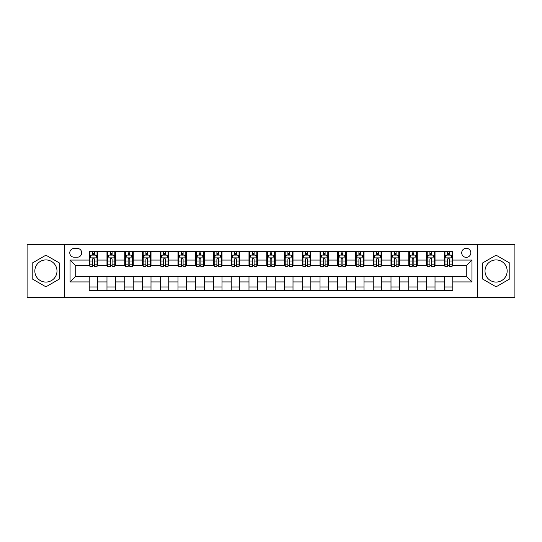 <?xml version="1.0" encoding="UTF-8"?>
<svg xmlns="http://www.w3.org/2000/svg" width="542" height="542" viewBox="0 0 542 542"><rect width="100%" height="100%" fill="white"/><g stroke="black" fill="none" stroke-linecap="round" stroke-linejoin="round"><path stroke-width="0.81" d="M496.086 259.923A11.077 11.077 0 0 0 485.009 271A11.077 11.077 0 0 0 496.086 282.077A11.077 11.077 0 0 0 507.163 271A11.077 11.077 0 0 0 496.086 259.923M466.262 248.277A4.546 4.546 0 0 0 461.716 252.823A4.546 4.546 0 0 0 466.262 257.369A4.546 4.546 0 0 0 470.808 252.823A4.546 4.546 0 0 0 466.262 248.277M45.914 282.077A11.077 11.077 0 0 1 34.837 271A11.077 11.077 0 0 1 45.914 259.923A11.077 11.077 0 0 1 56.991 271A11.077 11.077 0 0 1 45.914 282.077M477.624 297.273L514.9 297.273L514.9 244.727L477.624 244.727L477.624 297.273L64.376 297.273L64.376 244.727L27.1 244.727L27.1 297.273L64.376 297.273M74.173 257.226L77.303 257.226A4.404 4.404 0 0 0 81.7 252.823A4.404 4.404 0 0 0 77.303 248.419L74.173 248.419A4.404 4.404 0 0 0 69.776 252.823A4.404 4.404 0 0 0 74.173 257.226M477.624 244.727L64.376 244.727M89.227 281.935L70.06 281.935L70.06 260.065L89.227 260.065L89.227 265.743L75.738 265.743L75.738 276.257L89.227 276.257L89.227 290.526L452.773 290.526L452.773 276.257L466.262 276.257L466.262 265.743L452.773 265.743L452.773 260.065L471.94 260.065L471.94 281.935L452.773 281.935M452.773 260.065L452.773 251.474L89.227 251.474L89.227 260.065M444.25 251.474L444.25 265.743L444.962 265.743M447.658 265.743L449.365 265.743M452.062 265.743L452.773 265.743M444.25 265.743L434.311 265.743M426.5 251.474L426.5 265.743L427.211 265.743M429.908 265.743L431.615 265.743M426.5 265.743L416.561 265.743M408.749 251.474L408.749 265.743L409.461 265.743M412.157 265.743L413.858 265.743M408.749 265.743L398.81 265.743M390.999 251.474L390.999 265.743L391.71 265.743M394.407 265.743L396.107 265.743M390.999 265.743L381.06 265.743M373.248 251.474L373.248 265.743L373.96 265.743M376.656 265.743L378.357 265.743M373.248 265.743L363.303 265.743M355.498 251.474L355.498 265.743L356.202 265.743M358.906 265.743L360.606 265.743M355.498 265.743L345.552 265.743M337.747 251.474L337.747 265.743L338.452 265.743M341.155 265.743L342.856 265.743M337.747 265.743L327.802 265.743M319.99 251.474L319.99 265.743L320.701 265.743M323.398 265.743L325.105 265.743M319.99 265.743L310.051 265.743M302.24 251.474L302.24 265.743L302.951 265.743M305.647 265.743L307.355 265.743M302.24 265.743L292.301 265.743M284.489 251.474L284.489 265.743L285.2 265.743M287.897 265.743L289.604 265.743M284.489 265.743L274.55 265.743M266.739 251.474L266.739 265.743L267.45 265.743M270.146 265.743L271.854 265.743M266.739 265.743L256.8 265.743M248.988 251.474L248.988 265.743L249.699 265.743M252.396 265.743L254.103 265.743M248.988 265.743L239.049 265.743M231.238 251.474L231.238 265.743L231.949 265.743M234.645 265.743L236.353 265.743M231.238 265.743L221.299 265.743M213.487 251.474L213.487 265.743L214.198 265.743M216.895 265.743L218.602 265.743M213.487 265.743L203.548 265.743M195.737 251.474L195.737 265.743L196.448 265.743M199.144 265.743L200.845 265.743M195.737 265.743L185.798 265.743M177.986 251.474L177.986 265.743L178.697 265.743M181.394 265.743L183.094 265.743M177.986 265.743L168.04 265.743M160.236 251.474L160.236 265.743L160.94 265.743M163.643 265.743L165.344 265.743M160.236 265.743L150.29 265.743M142.485 251.474L142.485 265.743L143.19 265.743M145.893 265.743L147.593 265.743M142.485 265.743L132.539 265.743M124.728 251.474L124.728 265.743L125.439 265.743M128.142 265.743L129.843 265.743M124.728 265.743L114.789 265.743M106.977 251.474L106.977 265.743L107.689 265.743M110.385 265.743L112.092 265.743M106.977 265.743L97.038 265.743M89.227 265.743L89.938 265.743M92.635 265.743L94.342 265.743M89.227 276.257L97.75 276.257L97.75 290.526M452.773 276.257L97.75 276.257M97.75 251.474L97.75 265.743M89.227 255.025L89.938 255.025M92.635 255.025L94.342 255.025M97.038 255.025L97.75 255.025M89.227 286.975L97.75 286.975M106.977 276.257L106.977 290.526M115.5 251.474L115.5 265.743M106.977 255.025L107.689 255.025M110.385 255.025L112.092 255.025M114.789 255.025L115.5 255.025M115.5 276.257L115.5 290.526M106.977 286.975L115.5 286.975M124.728 276.257L124.728 290.526M133.251 276.257L133.251 290.526M124.728 286.975L133.251 286.975M133.251 251.474L133.251 265.743M124.728 255.025L125.439 255.025M128.142 255.025L129.843 255.025M132.539 255.025L133.251 255.025M142.485 276.257L142.485 290.526M151.001 276.257L151.001 290.526M142.485 286.975L151.001 286.975M151.001 251.474L151.001 265.743M142.485 255.025L143.19 255.025M145.893 255.025L147.593 255.025M150.29 255.025L151.001 255.025M160.236 276.257L160.236 290.526M168.752 276.257L168.752 290.526M160.236 286.975L168.752 286.975M168.752 251.474L168.752 265.743M160.236 255.025L160.94 255.025M163.643 255.025L165.344 255.025M168.04 255.025L168.752 255.025M177.986 276.257L177.986 290.526M186.502 276.257L186.502 290.526M177.986 286.975L186.502 286.975M186.502 251.474L186.502 265.743M177.986 255.025L178.697 255.025M181.394 255.025L183.094 255.025M185.798 255.025L186.502 255.025M195.737 276.257L195.737 290.526M204.253 276.257L204.253 290.526M195.737 286.975L204.253 286.975M204.253 251.474L204.253 265.743M195.737 255.025L196.448 255.025M199.144 255.025L200.845 255.025M203.548 255.025L204.253 255.025M213.487 276.257L213.487 290.526M222.01 276.257L222.01 290.526M213.487 286.975L222.01 286.975M222.01 251.474L222.01 265.743M213.487 255.025L214.198 255.025M216.895 255.025L218.602 255.025M221.299 255.025L222.01 255.025M231.238 276.257L231.238 290.526M239.76 276.257L239.76 290.526M231.238 286.975L239.76 286.975M239.76 251.474L239.76 265.743M231.238 255.025L231.949 255.025M234.645 255.025L236.353 255.025M239.049 255.025L239.76 255.025M248.988 276.257L248.988 290.526M257.511 276.257L257.511 290.526M248.988 286.975L257.511 286.975M257.511 251.474L257.511 265.743M248.988 255.025L249.699 255.025M252.396 255.025L254.103 255.025M256.8 255.025L257.511 255.025M266.739 276.257L266.739 290.526M275.261 276.257L275.261 290.526M266.739 286.975L275.261 286.975M275.261 251.474L275.261 265.743M266.739 255.025L267.45 255.025M270.146 255.025L271.854 255.025M274.55 255.025L275.261 255.025M284.489 276.257L284.489 290.526M293.012 276.257L293.012 290.526M284.489 286.975L293.012 286.975M293.012 251.474L293.012 265.743M284.489 255.025L285.2 255.025M287.897 255.025L289.604 255.025M292.301 255.025L293.012 255.025M302.24 276.257L302.24 290.526M310.762 276.257L310.762 290.526M302.24 286.975L310.762 286.975M310.762 251.474L310.762 265.743M302.24 255.025L302.951 255.025M305.647 255.025L307.355 255.025M310.051 255.025L310.762 255.025M319.99 276.257L319.99 290.526M328.513 276.257L328.513 290.526M319.99 286.975L328.513 286.975M328.513 251.474L328.513 265.743M319.99 255.025L320.701 255.025M323.398 255.025L325.105 255.025M327.802 255.025L328.513 255.025M337.747 276.257L337.747 290.526M346.263 276.257L346.263 290.526M337.747 286.975L346.263 286.975M346.263 251.474L346.263 265.743M337.747 255.025L338.452 255.025M341.155 255.025L342.856 255.025M345.552 255.025L346.263 255.025M355.498 276.257L355.498 290.526M364.014 276.257L364.014 290.526M355.498 286.975L364.014 286.975M364.014 251.474L364.014 265.743M355.498 255.025L356.202 255.025M358.906 255.025L360.606 255.025M363.303 255.025L364.014 255.025M373.248 276.257L373.248 290.526M381.764 276.257L381.764 290.526M373.248 286.975L381.764 286.975M381.764 251.474L381.764 265.743M373.248 255.025L373.96 255.025M376.656 255.025L378.357 255.025M381.06 255.025L381.764 255.025M390.999 276.257L390.999 290.526M399.515 276.257L399.515 290.526M390.999 286.975L399.515 286.975M399.515 251.474L399.515 265.743M390.999 255.025L391.71 255.025M394.407 255.025L396.107 255.025M398.81 255.025L399.515 255.025M408.749 276.257L408.749 290.526M417.272 276.257L417.272 290.526M408.749 286.975L417.272 286.975M417.272 251.474L417.272 265.743M408.749 255.025L409.461 255.025M412.157 255.025L413.858 255.025M416.561 255.025L417.272 255.025M426.5 276.257L426.5 290.526M435.023 276.257L435.023 290.526M426.5 286.975L435.023 286.975M435.023 251.474L435.023 265.743M426.5 255.025L427.211 255.025M429.908 255.025L431.615 255.025M434.311 255.025L435.023 255.025M444.25 276.257L444.25 290.526M444.25 286.975L452.773 286.975M444.25 255.025L444.962 255.025M447.658 255.025L449.365 255.025M452.062 255.025L452.773 255.025M75.738 265.743L70.06 260.065M75.738 276.257L70.06 281.935M471.94 260.065L466.262 265.743M471.94 281.935L466.262 276.257M45.914 286.826L59.62 278.913L59.62 263.087L45.914 255.174L32.215 263.087L32.215 278.913L45.914 286.826M509.785 263.087L496.086 255.174L482.38 263.087L482.38 278.913L496.086 286.826L509.785 278.913L509.785 263.087M94.342 253.317L92.635 253.317M97.038 264.814L94.342 264.814L94.342 266.596L97.038 266.596L97.038 257.938L95.622 255.092L91.361 255.092L89.938 257.938L89.938 266.596L92.635 266.596L92.635 264.814L89.938 264.814M89.938 257.938L89.938 251.474M97.038 257.938L97.038 251.474M92.635 255.092L92.635 251.474M94.342 251.474L94.342 255.092M94.342 264.814L94.342 259.001C93.773 257.904 93.204 257.904 92.635 259.001L92.635 264.814M112.092 253.317L110.385 253.317M114.789 264.814L112.092 264.814L112.092 266.596L114.789 266.596L114.789 257.938L113.373 255.092L109.111 255.092L107.689 257.938L107.689 266.596L110.385 266.596L110.385 264.814L107.689 264.814M107.689 257.938L107.689 251.474M114.789 257.938L114.789 251.474M110.385 255.092L110.385 251.474M112.092 251.474L112.092 255.092M112.092 264.814L112.092 259.001C111.523 257.904 110.954 257.904 110.385 259.001L110.385 264.814M129.843 253.317L128.142 253.317M132.539 264.814L129.843 264.814L129.843 266.596L132.539 266.596L132.539 257.938L131.123 255.092L126.862 255.092L125.439 257.938L125.439 266.596L128.142 266.596L128.142 264.814L125.439 264.814M125.439 257.938L125.439 251.474M132.539 257.938L132.539 251.474M128.142 255.092L128.142 251.474M129.843 251.474L129.843 255.092M129.843 264.814L129.843 259.001C129.274 257.904 128.705 257.904 128.142 259.001L128.142 264.814M147.593 253.317L145.893 253.317M150.29 264.814L147.593 264.814L147.593 266.596L150.29 266.596L150.29 257.938L148.874 255.092L144.612 255.092L143.19 257.938L143.19 266.596L145.893 266.596L145.893 264.814L143.19 264.814M143.19 257.938L143.19 251.474M150.29 257.938L150.29 251.474M145.893 255.092L145.893 251.474M147.593 251.474L147.593 255.092M147.593 264.814L147.593 259.001C147.024 257.904 146.462 257.904 145.893 259.001L145.893 264.814M165.344 253.317L163.643 253.317M168.04 264.814L165.344 264.814L165.344 266.596L168.04 266.596L168.04 257.938L166.624 255.092L162.363 255.092L160.94 257.938L160.94 266.596L163.643 266.596L163.643 264.814L160.94 264.814M160.94 257.938L160.94 251.474M168.04 257.938L168.04 251.474M163.643 255.092L163.643 251.474M165.344 251.474L165.344 255.092M165.344 264.814L165.344 259.001C164.782 257.904 164.212 257.904 163.643 259.001L163.643 264.814M183.094 253.317L181.394 253.317M185.798 264.814L183.094 264.814L183.094 266.596L185.798 266.596L185.798 257.938L184.375 255.092L180.113 255.092L178.697 257.938L178.697 266.596L181.394 266.596L181.394 264.814L178.697 264.814M178.697 257.938L178.697 251.474M185.798 257.938L185.798 251.474M181.394 255.092L181.394 251.474M183.094 251.474L183.094 255.092M183.094 264.814L183.094 259.001C182.532 257.904 181.963 257.904 181.394 259.001L181.394 264.814M200.845 253.317L199.144 253.317M203.548 264.814L200.845 264.814L200.845 266.596L203.548 266.596L203.548 257.938L202.125 255.092L197.864 255.092L196.448 257.938L196.448 266.596L199.144 266.596L199.144 264.814L196.448 264.814M196.448 257.938L196.448 251.474M203.548 257.938L203.548 251.474M199.144 255.092L199.144 251.474M200.845 251.474L200.845 255.092M200.845 264.814L200.845 259.001C200.283 257.904 199.713 257.904 199.144 259.001L199.144 264.814M218.602 253.317L216.895 253.317M221.299 264.814L218.602 264.814L218.602 266.596L221.299 266.596L221.299 257.938L219.876 255.092L215.614 255.092L214.198 257.938L214.198 266.596L216.895 266.596L216.895 264.814L214.198 264.814M214.198 257.938L214.198 251.474M221.299 257.938L221.299 251.474M216.895 255.092L216.895 251.474M218.602 251.474L218.602 255.092M218.602 264.814L218.602 259.001C218.033 257.904 217.464 257.904 216.895 259.001L216.895 264.814M236.353 253.317L234.645 253.317M239.049 264.814L236.353 264.814L236.353 266.596L239.049 266.596L239.049 257.938L237.626 255.092L233.365 255.092L231.949 257.938L231.949 266.596L234.645 266.596L234.645 264.814L231.949 264.814M231.949 257.938L231.949 251.474M239.049 257.938L239.049 251.474M234.645 255.092L234.645 251.474M236.353 251.474L236.353 255.092M236.353 264.814L236.353 259.001C235.784 257.904 235.214 257.904 234.645 259.001L234.645 264.814M254.103 253.317L252.396 253.317M256.8 264.814L254.103 264.814L254.103 266.596L256.8 266.596L256.8 257.938L255.377 255.092L251.122 255.092L249.699 257.938L249.699 266.596L252.396 266.596L252.396 264.814L249.699 264.814M249.699 257.938L249.699 251.474M256.8 257.938L256.8 251.474M252.396 255.092L252.396 251.474M254.103 251.474L254.103 255.092M254.103 264.814L254.103 259.001C253.534 257.904 252.965 257.904 252.396 259.001L252.396 264.814M271.854 253.317L270.146 253.317M274.55 264.814L271.854 264.814L271.854 266.596L274.55 266.596L274.55 257.938L273.127 255.092L268.873 255.092L267.45 257.938L267.45 266.596L270.146 266.596L270.146 264.814L267.45 264.814M267.45 257.938L267.45 251.474M274.55 257.938L274.55 251.474M270.146 255.092L270.146 251.474M271.854 251.474L271.854 255.092M271.854 264.814L271.854 259.001C271.285 257.904 270.715 257.904 270.146 259.001L270.146 264.814M289.604 253.317L287.897 253.317M292.301 264.814L289.604 264.814L289.604 266.596L292.301 266.596L292.301 257.938L290.878 255.092L286.623 255.092L285.2 257.938L285.2 266.596L287.897 266.596L287.897 264.814L285.2 264.814M285.2 257.938L285.2 251.474M292.301 257.938L292.301 251.474M287.897 255.092L287.897 251.474M289.604 251.474L289.604 255.092M289.604 264.814L289.604 259.001C289.035 257.904 288.466 257.904 287.897 259.001L287.897 264.814M307.355 253.317L305.647 253.317M310.051 264.814L307.355 264.814L307.355 266.596L310.051 266.596L310.051 257.938L308.635 255.092L304.374 255.092L302.951 257.938L302.951 266.596L305.647 266.596L305.647 264.814L302.951 264.814M302.951 257.938L302.951 251.474M310.051 257.938L310.051 251.474M305.647 255.092L305.647 251.474M307.355 251.474L307.355 255.092M307.355 264.814L307.355 259.001C306.786 257.904 306.216 257.904 305.647 259.001L305.647 264.814M325.105 253.317L323.398 253.317M327.802 264.814L325.105 264.814L325.105 266.596L327.802 266.596L327.802 257.938L326.386 255.092L322.124 255.092L320.701 257.938L320.701 266.596L323.398 266.596L323.398 264.814L320.701 264.814M320.701 257.938L320.701 251.474M327.802 257.938L327.802 251.474M323.398 255.092L323.398 251.474M325.105 251.474L325.105 255.092M325.105 264.814L325.105 259.001C324.536 257.904 323.967 257.904 323.398 259.001L323.398 264.814M342.856 253.317L341.155 253.317M345.552 264.814L342.856 264.814L342.856 266.596L345.552 266.596L345.552 257.938L344.136 255.092L339.875 255.092L338.452 257.938L338.452 266.596L341.155 266.596L341.155 264.814L338.452 264.814M338.452 257.938L338.452 251.474M345.552 257.938L345.552 251.474M341.155 255.092L341.155 251.474M342.856 251.474L342.856 255.092M342.856 264.814L342.856 259.001C342.287 257.904 341.724 257.904 341.155 259.001L341.155 264.814M360.606 253.317L358.906 253.317M363.303 264.814L360.606 264.814L360.606 266.596L363.303 266.596L363.303 257.938L361.887 255.092L357.625 255.092L356.202 257.938L356.202 266.596L358.906 266.596L358.906 264.814L356.202 264.814M356.202 257.938L356.202 251.474M363.303 257.938L363.303 251.474M358.906 255.092L358.906 251.474M360.606 251.474L360.606 255.092M360.606 264.814L360.606 259.001C360.037 257.904 359.475 257.904 358.906 259.001L358.906 264.814M378.357 253.317L376.656 253.317M381.06 264.814L378.357 264.814L378.357 266.596L381.06 266.596L381.06 257.938L379.637 255.092L375.376 255.092L373.96 257.938L373.96 266.596L376.656 266.596L376.656 264.814L373.96 264.814M373.96 257.938L373.96 251.474M381.06 257.938L381.06 251.474M376.656 255.092L376.656 251.474M378.357 251.474L378.357 255.092M378.357 264.814L378.357 259.001C377.794 257.904 377.225 257.904 376.656 259.001L376.656 264.814M396.107 253.317L394.407 253.317M398.81 264.814L396.107 264.814L396.107 266.596L398.81 266.596L398.81 257.938L397.388 255.092L393.126 255.092L391.71 257.938L391.71 266.596L394.407 266.596L394.407 264.814L391.71 264.814M391.71 257.938L391.71 251.474M398.81 257.938L398.81 251.474M394.407 255.092L394.407 251.474M396.107 251.474L396.107 255.092M396.107 264.814L396.107 259.001C395.545 257.904 394.976 257.904 394.407 259.001L394.407 264.814M413.858 253.317L412.157 253.317M416.561 264.814L413.858 264.814L413.858 266.596L416.561 266.596L416.561 257.938L415.138 255.092L410.877 255.092L409.461 257.938L409.461 266.596L412.157 266.596L412.157 264.814L409.461 264.814M409.461 257.938L409.461 251.474M416.561 257.938L416.561 251.474M412.157 255.092L412.157 251.474M413.858 251.474L413.858 255.092M413.858 264.814L413.858 259.001C413.295 257.904 412.726 257.904 412.157 259.001L412.157 264.814M431.615 253.317L429.908 253.317M434.311 264.814L431.615 264.814L431.615 266.596L434.311 266.596L434.311 257.938L432.889 255.092L428.627 255.092L427.211 257.938L427.211 266.596L429.908 266.596L429.908 264.814L427.211 264.814M427.211 257.938L427.211 251.474M434.311 257.938L434.311 251.474M429.908 255.092L429.908 251.474M431.615 251.474L431.615 255.092M431.615 264.814L431.615 259.001C431.046 257.904 430.477 257.904 429.908 259.001L429.908 264.814M449.365 253.317L447.658 253.317M452.062 264.814L449.365 264.814L449.365 266.596L452.062 266.596L452.062 257.938L450.639 255.092L446.378 255.092L444.962 257.938L444.962 266.596L447.658 266.596L447.658 264.814L444.962 264.814M444.962 257.938L444.962 251.474M452.062 257.938L452.062 251.474M447.658 255.092L447.658 251.474M449.365 251.474L449.365 255.092M449.365 264.814L449.365 259.001C448.796 257.904 448.227 257.904 447.658 259.001L447.658 264.814M106.977 281.935L97.75 281.935M106.977 260.065L97.75 260.065M124.728 260.065L115.5 260.065M124.728 281.935L115.5 281.935M142.485 260.065L133.251 260.065M142.485 281.935L133.251 281.935M160.236 260.065L151.001 260.065M160.236 281.935L151.001 281.935M177.986 260.065L168.752 260.065M177.986 281.935L168.752 281.935M195.737 260.065L186.502 260.065M195.737 281.935L186.502 281.935M213.487 260.065L204.253 260.065M213.487 281.935L204.253 281.935M231.238 260.065L222.01 260.065M231.238 281.935L222.01 281.935M248.988 260.065L239.76 260.065M248.988 281.935L239.76 281.935M266.739 260.065L257.511 260.065M266.739 281.935L257.511 281.935M284.489 260.065L275.261 260.065M284.489 281.935L275.261 281.935M302.24 260.065L293.012 260.065M302.24 281.935L293.012 281.935M319.99 260.065L310.762 260.065M319.99 281.935L310.762 281.935M337.747 260.065L328.513 260.065M337.747 281.935L328.513 281.935M355.498 260.065L346.263 260.065M355.498 281.935L346.263 281.935M373.248 260.065L364.014 260.065M373.248 281.935L364.014 281.935M390.999 260.065L381.764 260.065M390.999 281.935L381.764 281.935M408.749 260.065L399.515 260.065M408.749 281.935L399.515 281.935M426.5 260.065L417.272 260.065M426.5 281.935L417.272 281.935M444.25 260.065L435.023 260.065M444.25 281.935L435.023 281.935M97.004 257.863L89.972 257.863M89.938 255.268L91.273 255.268M95.704 255.268L97.038 255.268M92.635 261.014L89.938 261.014M97.038 261.014L94.342 261.014M94.342 254.225L92.635 254.225M114.755 257.863L107.722 257.863M107.689 255.268L109.023 255.268M113.454 255.268L114.789 255.268M110.385 261.014L107.689 261.014M114.789 261.014L112.092 261.014M112.092 254.225L110.385 254.225M132.505 257.863L125.48 257.863M125.439 255.268L126.774 255.268M131.205 255.268L132.539 255.268M128.142 261.014L125.439 261.014M132.539 261.014L129.843 261.014M129.843 254.225L128.142 254.225M150.256 257.863L143.23 257.863M143.19 255.268L144.524 255.268M148.955 255.268L150.29 255.268M145.893 261.014L143.19 261.014M150.29 261.014L147.593 261.014M147.593 254.225L145.893 254.225M168.006 257.863L160.981 257.863M160.94 255.268L162.275 255.268M166.706 255.268L168.04 255.268M163.643 261.014L160.94 261.014M168.04 261.014L165.344 261.014M165.344 254.225L163.643 254.225M185.757 257.863L178.731 257.863M178.697 255.268L180.032 255.268M184.463 255.268L185.798 255.268M181.394 261.014L178.697 261.014M185.798 261.014L183.094 261.014M183.094 254.225L181.394 254.225M203.507 257.863L196.482 257.863M196.448 255.268L197.783 255.268M202.213 255.268L203.548 255.268M199.144 261.014L196.448 261.014M203.548 261.014L200.845 261.014M200.845 254.225L199.144 254.225M221.265 257.863L214.232 257.863M214.198 255.268L215.533 255.268M219.964 255.268L221.299 255.268M216.895 261.014L214.198 261.014M221.299 261.014L218.602 261.014M218.602 254.225L216.895 254.225M239.015 257.863L231.983 257.863M231.949 255.268L233.284 255.268M237.714 255.268L239.049 255.268M234.645 261.014L231.949 261.014M239.049 261.014L236.353 261.014M236.353 254.225L234.645 254.225M256.766 257.863L249.733 257.863M249.699 255.268L251.034 255.268M255.465 255.268L256.8 255.268M252.396 261.014L249.699 261.014M256.8 261.014L254.103 261.014M254.103 254.225L252.396 254.225M274.516 257.863L267.484 257.863M267.45 255.268L268.785 255.268M273.215 255.268L274.55 255.268M270.146 261.014L267.45 261.014M274.55 261.014L271.854 261.014M271.854 254.225L270.146 254.225M292.267 257.863L285.234 257.863M285.2 255.268L286.535 255.268M290.966 255.268L292.301 255.268M287.897 261.014L285.2 261.014M292.301 261.014L289.604 261.014M289.604 254.225L287.897 254.225M310.017 257.863L302.985 257.863M302.951 255.268L304.286 255.268M308.716 255.268L310.051 255.268M305.647 261.014L302.951 261.014M310.051 261.014L307.355 261.014M307.355 254.225L305.647 254.225M327.768 257.863L320.735 257.863M320.701 255.268L322.036 255.268M326.467 255.268L327.802 255.268M323.398 261.014L320.701 261.014M327.802 261.014L325.105 261.014M325.105 254.225L323.398 254.225M345.518 257.863L338.493 257.863M338.452 255.268L339.787 255.268M344.217 255.268L345.552 255.268M341.155 261.014L338.452 261.014M345.552 261.014L342.856 261.014M342.856 254.225L341.155 254.225M363.269 257.863L356.243 257.863M356.202 255.268L357.537 255.268M361.968 255.268L363.303 255.268M358.906 261.014L356.202 261.014M363.303 261.014L360.606 261.014M360.606 254.225L358.906 254.225M381.019 257.863L373.994 257.863M373.96 255.268L375.294 255.268M379.725 255.268L381.06 255.268M376.656 261.014L373.96 261.014M381.06 261.014L378.357 261.014M378.357 254.225L376.656 254.225M398.77 257.863L391.744 257.863M391.71 255.268L393.045 255.268M397.476 255.268L398.81 255.268M394.407 261.014L391.71 261.014M398.81 261.014L396.107 261.014M396.107 254.225L394.407 254.225M416.52 257.863L409.495 257.863M409.461 255.268L410.795 255.268M415.226 255.268L416.561 255.268M412.157 261.014L409.461 261.014M416.561 261.014L413.858 261.014M413.858 254.225L412.157 254.225M434.277 257.863L427.245 257.863M427.211 255.268L428.546 255.268M432.977 255.268L434.311 255.268M429.908 261.014L427.211 261.014M434.311 261.014L431.615 261.014M431.615 254.225L429.908 254.225M452.028 257.863L444.996 257.863M444.962 255.268L446.296 255.268M450.727 255.268L452.062 255.268M447.658 261.014L444.962 261.014M452.062 261.014L449.365 261.014M449.365 254.225L447.658 254.225"/></g></svg>
